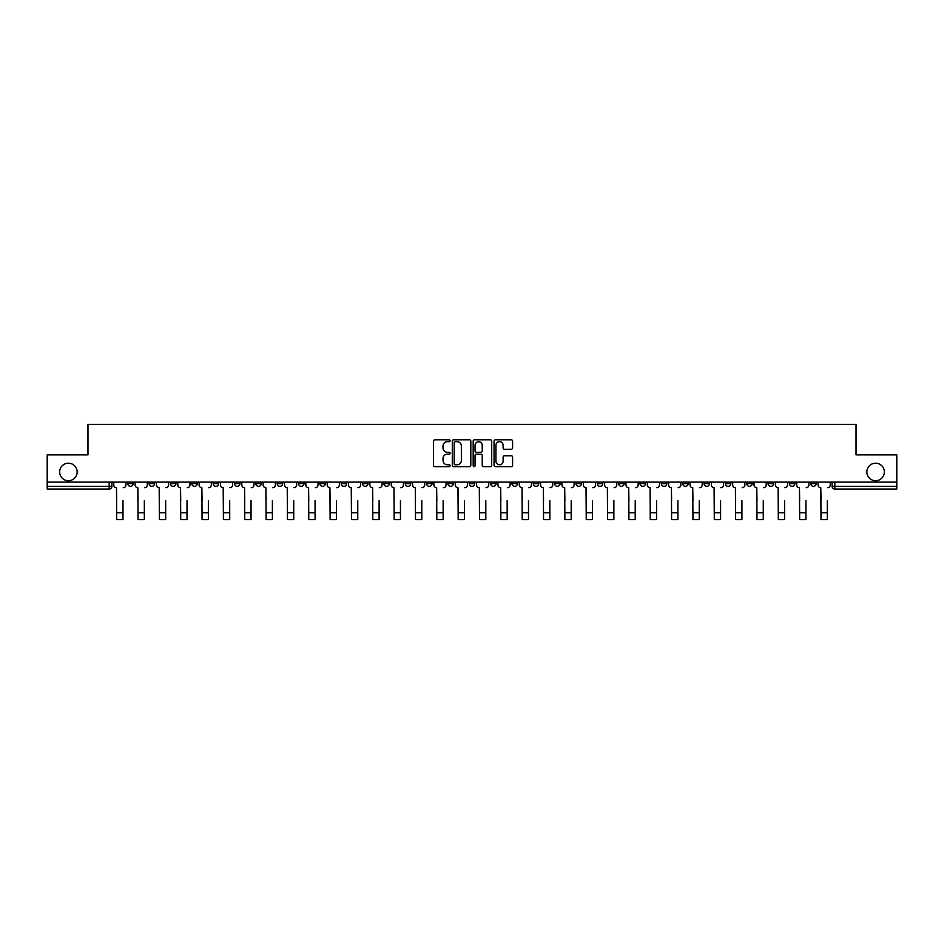 <?xml version="1.0" encoding="UTF-8"?>
<svg xmlns="http://www.w3.org/2000/svg" width="944" height="944" viewBox="0 0 944 944"><rect width="100%" height="100%" fill="white"/><g stroke="black" fill="none" stroke-linecap="round" stroke-linejoin="round"><path stroke-width="1.42" d="M450.111 440.73A0.944 0.944 0 0 0 449.167 439.798L434.901 439.798A1.345 1.345 0 0 0 433.556 441.131L433.556 465.309A1.345 1.345 0 0 0 434.901 466.655L449.167 466.655A0.944 0.944 0 0 0 450.111 465.711A0.944 0.944 0 0 0 449.167 464.767L447.326 464.767A4.295 4.295 0 0 1 443.031 460.471L443.031 458.465A4.295 4.295 0 0 1 447.326 454.158L449.167 454.158A0.944 0.944 0 0 0 450.111 453.226A0.944 0.944 0 0 0 449.167 452.282L447.326 452.282A4.295 4.295 0 0 1 443.031 447.987L443.031 445.969A4.295 4.295 0 0 1 447.326 441.674L449.167 441.674A0.944 0.944 0 0 0 450.111 440.73M866.84 471.965A8.756 8.756 0 0 0 875.595 480.72A8.756 8.756 0 0 0 884.351 471.965A8.756 8.756 0 0 0 875.595 463.209A8.756 8.756 0 0 0 866.84 471.965M59.649 471.965A8.756 8.756 0 0 0 68.405 480.72A8.756 8.756 0 0 0 77.16 471.965A8.756 8.756 0 0 0 68.405 463.209A8.756 8.756 0 0 0 59.649 471.965M704.035 482.089L704.035 483.599L709.51 483.599A2.738 2.738 0 0 1 706.773 486.325A2.738 2.738 0 0 1 704.035 483.599L704.035 482.089M682.689 482.089L682.689 483.599L688.164 483.599A2.738 2.738 0 0 1 685.427 486.325A2.738 2.738 0 0 1 682.689 483.599L682.689 482.089M554.635 482.089L554.635 483.599L560.111 483.599A2.738 2.738 0 0 1 557.373 486.325A2.738 2.738 0 0 1 554.635 483.599L554.635 482.089M533.289 482.089L533.289 483.599L538.764 483.599A2.738 2.738 0 0 1 536.027 486.325A2.738 2.738 0 0 1 533.289 483.599L533.289 482.089M511.955 482.089L511.955 483.599L517.418 483.599A2.738 2.738 0 0 1 514.681 486.325A2.738 2.738 0 0 1 511.955 483.599L511.955 482.089M469.262 482.089L469.262 483.599L474.738 483.599A2.738 2.738 0 0 1 472 486.325A2.738 2.738 0 0 1 469.262 483.599L469.262 482.089M426.582 483.599L426.582 482.089L426.582 483.599A2.738 2.738 0 0 0 429.319 486.325A2.738 2.738 0 0 1 426.582 483.599L432.045 483.599A2.738 2.738 0 0 1 429.319 486.325A2.738 2.738 0 0 0 432.045 483.599L432.045 482.089L432.045 483.599M405.236 483.599L405.236 482.089L405.236 483.599A2.738 2.738 0 0 0 407.973 486.325A2.738 2.738 0 0 1 405.236 483.599L410.711 483.599A2.738 2.738 0 0 1 407.973 486.325M383.889 483.599L383.889 482.089L383.889 483.599A2.738 2.738 0 0 0 386.627 486.325A2.738 2.738 0 0 1 383.889 483.599L389.365 483.599A2.738 2.738 0 0 1 386.627 486.325A2.738 2.738 0 0 0 389.365 483.599L389.365 482.089L389.365 483.599M362.555 482.089L362.555 483.599L368.018 483.599A2.738 2.738 0 0 1 365.293 486.325A2.738 2.738 0 0 1 362.555 483.599L362.555 482.089M341.209 482.089L341.209 483.599L346.684 483.599A2.738 2.738 0 0 1 343.946 486.325A2.738 2.738 0 0 1 341.209 483.599L341.209 482.089M319.863 482.089L319.863 483.599L325.338 483.599A2.738 2.738 0 0 1 322.6 486.325A2.738 2.738 0 0 1 319.863 483.599L319.863 482.089M298.528 483.599L298.528 482.089L298.528 483.599A2.738 2.738 0 0 0 301.254 486.325A2.738 2.738 0 0 1 298.528 483.599L303.992 483.599A2.738 2.738 0 0 1 301.254 486.325M255.836 483.599L255.836 482.089L255.836 483.599A2.738 2.738 0 0 0 258.573 486.325A2.738 2.738 0 0 1 255.836 483.599L261.311 483.599A2.738 2.738 0 0 1 258.573 486.325A2.738 2.738 0 0 0 261.311 483.599L261.311 482.089L261.311 483.599M234.49 483.599L234.49 482.089L234.49 483.599A2.738 2.738 0 0 0 237.227 486.325A2.738 2.738 0 0 1 234.49 483.599L239.965 483.599A2.738 2.738 0 0 1 237.227 486.325A2.738 2.738 0 0 0 239.965 483.599L239.965 482.089L239.965 483.599M213.155 483.599L213.155 482.089L213.155 483.599A2.738 2.738 0 0 0 215.893 486.325A2.738 2.738 0 0 1 213.155 483.599L218.63 483.599A2.738 2.738 0 0 1 215.893 486.325A2.738 2.738 0 0 0 218.63 483.599L218.63 482.089L218.63 483.599M191.809 483.599L191.809 482.089L191.809 483.599A2.738 2.738 0 0 0 194.547 486.325A2.738 2.738 0 0 1 191.809 483.599L197.284 483.599A2.738 2.738 0 0 1 194.547 486.325M170.463 483.599L170.463 482.089L170.463 483.599A2.738 2.738 0 0 0 173.2 486.325A2.738 2.738 0 0 1 170.463 483.599L175.938 483.599A2.738 2.738 0 0 1 173.2 486.325A2.738 2.738 0 0 0 175.938 483.599L175.938 482.089L175.938 483.599M149.128 483.599L149.128 482.089L149.128 483.599A2.738 2.738 0 0 0 151.866 486.325A2.738 2.738 0 0 1 149.128 483.599L154.592 483.599A2.738 2.738 0 0 1 151.866 486.325A2.738 2.738 0 0 0 154.592 483.599L154.592 482.089L154.592 483.599M511.247 449.261A1.345 1.345 0 0 0 512.592 447.916L512.592 441.131A1.345 1.345 0 0 0 511.247 439.798L495.399 439.798A1.345 1.345 0 0 0 494.054 441.131L494.054 465.309A1.345 1.345 0 0 0 495.399 466.655L511.247 466.655A1.345 1.345 0 0 0 512.592 465.309L512.592 457.12A1.345 1.345 0 0 0 511.247 455.775L504.462 455.775A1.345 1.345 0 0 0 503.117 457.12L503.117 461.179A3.587 3.587 0 0 1 499.529 464.767A3.587 3.587 0 0 1 495.942 461.179L495.942 445.261A3.587 3.587 0 0 1 499.529 441.674A3.587 3.587 0 0 1 503.117 445.261L503.117 447.916A1.345 1.345 0 0 0 504.462 449.261L511.247 449.261M47.2 482.089L47.2 454.866L87.969 454.866L87.969 424.352L856.031 424.352L856.031 454.866L896.8 454.866L896.8 482.089L47.2 482.089L47.2 486.325L111.911 486.325L111.911 482.089L111.911 486.325A2.738 2.738 0 0 1 109.174 489.063L47.2 489.063L47.2 486.325M470.82 441.131A1.345 1.345 0 0 0 469.487 439.798L453.639 439.798A1.345 1.345 0 0 0 452.294 441.131L452.294 465.309A1.345 1.345 0 0 0 453.639 466.655L469.487 466.655A1.345 1.345 0 0 0 470.82 465.309L470.82 441.131M474.513 439.798L490.361 439.798A1.345 1.345 0 0 1 491.706 441.131L491.706 465.309A1.345 1.345 0 0 1 490.361 466.655L483.588 466.655A1.345 1.345 0 0 1 482.242 465.309L482.242 455.504A1.345 1.345 0 0 0 480.897 454.158L476.401 454.158A1.345 1.345 0 0 0 475.056 455.504L475.056 465.711A0.944 0.944 0 0 1 474.112 466.655A0.944 0.944 0 0 1 473.18 465.711L473.18 441.131A1.345 1.345 0 0 1 474.513 439.798M832.089 482.089L832.089 486.325L896.8 486.325L896.8 489.063L834.826 489.063A2.738 2.738 0 0 1 832.089 486.325A2.738 2.738 0 0 0 834.826 489.063L834.826 482.089M896.8 482.089L896.8 486.325M816.218 482.089L816.218 483.599A2.738 2.738 0 0 1 813.48 486.325A2.738 2.738 0 0 1 810.743 483.599L816.218 483.599M810.743 482.089L810.743 483.599M794.872 482.089L794.872 483.599A2.738 2.738 0 0 1 792.134 486.325A2.738 2.738 0 0 1 789.408 483.599L794.872 483.599M789.408 482.089L789.408 483.599M773.537 482.089L773.537 483.599A2.738 2.738 0 0 1 770.8 486.325A2.738 2.738 0 0 1 768.062 483.599A2.738 2.738 0 0 0 770.8 486.325M768.062 482.089L768.062 483.599L773.537 483.599M752.191 482.089L752.191 483.599A2.738 2.738 0 0 1 749.453 486.325A2.738 2.738 0 0 1 746.716 483.599L752.191 483.599M746.716 482.089L746.716 483.599M730.845 482.089L730.845 483.599A2.738 2.738 0 0 1 728.107 486.325A2.738 2.738 0 0 1 725.37 483.599L730.845 483.599M725.37 482.089L725.37 483.599M709.51 482.089L709.51 483.599M688.164 482.089L688.164 483.599L688.164 482.089M666.818 482.089L666.818 483.599A2.738 2.738 0 0 1 664.08 486.325A2.738 2.738 0 0 1 661.343 483.599L666.818 483.599M661.343 482.089L661.343 483.599M645.472 482.089L645.472 483.599A2.738 2.738 0 0 1 642.746 486.325A2.738 2.738 0 0 1 640.008 483.599L645.472 483.599M640.008 482.089L640.008 483.599M624.137 482.089L624.137 483.599A2.738 2.738 0 0 1 621.4 486.325A2.738 2.738 0 0 1 618.662 483.599L624.137 483.599M618.662 482.089L618.662 483.599M602.791 482.089L602.791 483.599A2.738 2.738 0 0 1 600.054 486.325A2.738 2.738 0 0 1 597.316 483.599L602.791 483.599M597.316 482.089L597.316 483.599M581.445 482.089L581.445 483.599A2.738 2.738 0 0 1 578.707 486.325A2.738 2.738 0 0 1 575.982 483.599L581.445 483.599M575.982 482.089L575.982 483.599M560.111 482.089L560.111 483.599A2.738 2.738 0 0 1 557.373 486.325M538.764 482.089L538.764 483.599M517.418 483.599L517.418 482.089L517.418 483.599A2.738 2.738 0 0 1 514.681 486.325M496.084 482.089L496.084 483.599A2.738 2.738 0 0 1 493.346 486.325A2.738 2.738 0 0 1 490.609 483.599A2.738 2.738 0 0 0 493.346 486.325A2.738 2.738 0 0 0 496.084 483.599L490.609 483.599L490.609 482.089M474.738 483.599L474.738 482.089L474.738 483.599A2.738 2.738 0 0 1 472 486.325M453.391 482.089L453.391 483.599A2.738 2.738 0 0 1 450.654 486.325A2.738 2.738 0 0 1 447.916 483.599A2.738 2.738 0 0 0 450.654 486.325M447.916 482.089L447.916 483.599L453.391 483.599M410.711 482.089L410.711 483.599L410.711 482.089M368.018 483.599L368.018 482.089L368.018 483.599A2.738 2.738 0 0 1 365.293 486.325M346.684 483.599L346.684 482.089L346.684 483.599A2.738 2.738 0 0 1 343.946 486.325M325.338 483.599L325.338 482.089L325.338 483.599A2.738 2.738 0 0 1 322.6 486.325M303.992 482.089L303.992 483.599L303.992 482.089M282.657 483.599L282.657 482.089L282.657 483.599A2.738 2.738 0 0 1 279.92 486.325A2.738 2.738 0 0 1 277.182 483.599L282.657 483.599A2.738 2.738 0 0 1 279.92 486.325M277.182 482.089L277.182 483.599M197.284 482.089L197.284 483.599L197.284 482.089M133.257 482.089L133.257 483.599A2.738 2.738 0 0 1 130.52 486.325A2.738 2.738 0 0 1 127.782 483.599A2.738 2.738 0 0 0 130.52 486.325A2.738 2.738 0 0 0 133.257 483.599L133.257 482.089M127.782 482.089L127.782 483.599L133.257 483.599M109.174 482.089L109.174 489.063A2.738 2.738 0 0 0 111.911 486.325M455.114 441.674A0.944 0.944 0 0 0 454.17 442.618L454.17 463.834A0.944 0.944 0 0 0 455.114 464.767L457.061 464.767A4.295 4.295 0 0 0 461.356 460.471L461.356 445.969A4.295 4.295 0 0 0 457.061 441.674L455.114 441.674M482.242 445.332A3.587 3.587 0 0 0 478.643 441.745A3.587 3.587 0 0 0 475.056 445.332L475.056 450.937A1.345 1.345 0 0 0 476.401 452.282L480.897 452.282A1.345 1.345 0 0 0 482.242 450.937L482.242 445.332M113.764 484.968L113.764 482.089L113.764 484.968A2.738 2.738 0 0 0 116.49 487.694L116.702 500.698M116.49 487.694L116.702 519.648L122.991 519.648L122.991 500.698M125.93 484.968L125.93 482.089L125.93 484.968A2.738 2.738 0 0 1 123.204 487.694M135.098 484.968L135.098 482.089L135.098 484.968A2.738 2.738 0 0 0 137.836 487.694L138.048 500.698M137.836 487.694L138.048 519.648L144.338 519.648L144.338 500.698M147.276 484.968L147.276 482.089L147.276 484.968A2.738 2.738 0 0 1 144.538 487.694M156.444 484.968L156.444 482.089L156.444 484.968A2.738 2.738 0 0 0 159.182 487.694L159.383 500.698M159.182 487.694L159.383 519.648L165.684 519.648L165.684 500.698M168.622 484.968L168.622 482.089L168.622 484.968A2.738 2.738 0 0 1 165.884 487.694M177.791 484.968L177.791 482.089L177.791 484.968A2.738 2.738 0 0 0 180.528 487.694L180.729 500.698M180.528 487.694L180.729 519.648L187.018 519.648L187.018 500.698M189.968 484.968L189.968 482.089L189.968 484.968A2.738 2.738 0 0 1 187.231 487.694M199.125 484.968L199.125 482.089L199.125 484.968A2.738 2.738 0 0 0 201.863 487.694L202.075 500.698M201.863 487.694L202.075 519.648L208.364 519.648L208.364 500.698M211.303 484.968L211.303 482.089L211.303 484.968A2.738 2.738 0 0 1 208.565 487.694M220.471 484.968L220.471 482.089L220.471 484.968A2.738 2.738 0 0 0 223.209 487.694L223.409 500.698M223.209 487.694L223.409 519.648L229.711 519.648L229.711 500.698M232.649 484.968L232.649 482.089L232.649 484.968A2.738 2.738 0 0 1 229.911 487.694M241.817 484.968L241.817 482.089L241.817 484.968A2.738 2.738 0 0 0 244.555 487.694L244.756 500.698M244.555 487.694L244.756 519.648L251.045 519.648L251.045 500.698M253.995 484.968L253.995 482.089L253.995 484.968A2.738 2.738 0 0 1 251.257 487.694M263.152 484.968L263.152 482.089L263.152 484.968A2.738 2.738 0 0 0 265.889 487.694L266.102 500.698M265.889 487.694L266.102 519.648L272.391 519.648L272.391 500.698M275.329 484.968L275.329 482.089L275.329 484.968A2.738 2.738 0 0 1 272.592 487.694M284.498 484.968L284.498 482.089L284.498 484.968A2.738 2.738 0 0 0 287.236 487.694L287.436 500.698M287.236 487.694L287.436 519.648L293.737 519.648L293.737 500.698M296.676 484.968L296.676 482.089L296.676 484.968A2.738 2.738 0 0 1 293.938 487.694M305.844 484.968L305.844 482.089L305.844 484.968A2.738 2.738 0 0 0 308.582 487.694L308.782 500.698M308.582 487.694L308.782 519.648L315.072 519.648L315.072 500.698M318.022 484.968L318.022 482.089L318.022 484.968A2.738 2.738 0 0 1 315.284 487.694M327.19 484.968L327.19 482.089L327.19 484.968A2.738 2.738 0 0 0 329.916 487.694L330.129 500.698M329.916 487.694L330.129 519.648L336.418 519.648L336.418 500.698M339.356 484.968L339.356 482.089L339.356 484.968A2.738 2.738 0 0 1 336.63 487.694M348.525 484.968L348.525 482.089L348.525 484.968A2.738 2.738 0 0 0 351.262 487.694L351.475 500.698M351.262 487.694L351.475 519.648L357.764 519.648L357.764 500.698M360.702 484.968L360.702 482.089L360.702 484.968A2.738 2.738 0 0 1 357.965 487.694M369.871 484.968L369.871 482.089L369.871 484.968A2.738 2.738 0 0 0 372.609 487.694L372.809 500.698M372.609 487.694L372.809 519.648L379.11 519.648L379.11 500.698M382.049 484.968L382.049 482.089L382.049 484.968A2.738 2.738 0 0 1 379.311 487.694M391.217 484.968L391.217 482.089L391.217 484.968A2.738 2.738 0 0 0 393.955 487.694L394.155 500.698M393.955 487.694L394.155 519.648L400.445 519.648L400.445 500.698M403.395 484.968L403.395 482.089L403.395 484.968A2.738 2.738 0 0 1 400.657 487.694M412.552 484.968L412.552 482.089L412.552 484.968A2.738 2.738 0 0 0 415.289 487.694L415.502 500.698M415.289 487.694L415.502 519.648L421.791 519.648L421.791 500.698M424.729 484.968L424.729 482.089L424.729 484.968A2.738 2.738 0 0 1 421.992 487.694M433.898 484.968L433.898 482.089L433.898 484.968A2.738 2.738 0 0 0 436.635 487.694L436.836 500.698M436.635 487.694L436.836 519.648L443.137 519.648L443.137 500.698M446.075 484.968L446.075 482.089L446.075 484.968A2.738 2.738 0 0 1 443.338 487.694M455.244 484.968L455.244 482.089L455.244 484.968A2.738 2.738 0 0 0 457.982 487.694L458.182 500.698M457.982 487.694L458.182 519.648L464.472 519.648L464.472 500.698M467.422 484.968L467.422 482.089L467.422 484.968A2.738 2.738 0 0 1 464.684 487.694M476.578 484.968L476.578 482.089L476.578 484.968A2.738 2.738 0 0 0 479.316 487.694L479.528 500.698M479.316 487.694L479.528 519.648L485.818 519.648L485.818 500.698M488.756 484.968L488.756 482.089L488.756 484.968A2.738 2.738 0 0 1 486.018 487.694M497.925 484.968L497.925 482.089L497.925 484.968A2.738 2.738 0 0 0 500.662 487.694L500.863 500.698M500.662 487.694L500.863 519.648L507.164 519.648L507.164 500.698M510.102 484.968L510.102 482.089L510.102 484.968A2.738 2.738 0 0 1 507.365 487.694M519.271 484.968L519.271 482.089L519.271 484.968A2.738 2.738 0 0 0 522.008 487.694L522.209 500.698M522.008 487.694L522.209 519.648L528.498 519.648L528.498 500.698M531.448 484.968L531.448 482.089L531.448 484.968A2.738 2.738 0 0 1 528.711 487.694M540.605 484.968L540.605 482.089L540.605 484.968A2.738 2.738 0 0 0 543.343 487.694L543.555 500.698M543.343 487.694L543.555 519.648L549.845 519.648L549.845 500.698M552.783 484.968L552.783 482.089L552.783 484.968A2.738 2.738 0 0 1 550.045 487.694M561.951 484.968L561.951 482.089L561.951 484.968A2.738 2.738 0 0 0 564.689 487.694L564.89 500.698M564.689 487.694L564.89 519.648L571.191 519.648L571.191 500.698M574.129 484.968L574.129 482.089L574.129 484.968A2.738 2.738 0 0 1 571.391 487.694M583.298 484.968L583.298 482.089L583.298 484.968A2.738 2.738 0 0 0 586.035 487.694L586.236 500.698M586.035 487.694L586.236 519.648L592.525 519.648L592.525 500.698M595.475 484.968L595.475 482.089L595.475 484.968A2.738 2.738 0 0 1 592.738 487.694M604.644 484.968L604.644 482.089L604.644 484.968A2.738 2.738 0 0 0 607.37 487.694L607.582 500.698M607.37 487.694L607.582 519.648L613.871 519.648L613.871 500.698M616.81 484.968L616.81 482.089L616.81 484.968A2.738 2.738 0 0 1 614.084 487.694M625.978 484.968L625.978 482.089L625.978 484.968A2.738 2.738 0 0 0 628.716 487.694L628.928 500.698M628.716 487.694L628.928 519.648L635.218 519.648L635.218 500.698M638.156 484.968L638.156 482.089L638.156 484.968A2.738 2.738 0 0 1 635.418 487.694M647.324 484.968L647.324 482.089L647.324 484.968A2.738 2.738 0 0 0 650.062 487.694L650.263 500.698M650.062 487.694L650.263 519.648L656.564 519.648L656.564 500.698M659.502 484.968L659.502 482.089L659.502 484.968A2.738 2.738 0 0 1 656.764 487.694M668.671 484.968L668.671 482.089L668.671 484.968A2.738 2.738 0 0 0 671.408 487.694L671.609 500.698M671.408 487.694L671.609 519.648L677.898 519.648L677.898 500.698M680.848 484.968L680.848 482.089L680.848 484.968A2.738 2.738 0 0 1 678.111 487.694M690.005 484.968L690.005 482.089L690.005 484.968A2.738 2.738 0 0 0 692.743 487.694L692.955 500.698M692.743 487.694L692.955 519.648L699.244 519.648L699.244 500.698M702.183 484.968L702.183 482.089L702.183 484.968A2.738 2.738 0 0 1 699.445 487.694M711.351 484.968L711.351 482.089L711.351 484.968A2.738 2.738 0 0 0 714.089 487.694L714.289 500.698M714.089 487.694L714.289 519.648L720.591 519.648L720.591 500.698M723.529 484.968L723.529 482.089L723.529 484.968A2.738 2.738 0 0 1 720.791 487.694M732.697 484.968L732.697 482.089L732.697 484.968A2.738 2.738 0 0 0 735.435 487.694L735.636 500.698M735.435 487.694L735.636 519.648L741.925 519.648L741.925 500.698M744.875 484.968L744.875 482.089L744.875 484.968A2.738 2.738 0 0 1 742.137 487.694M754.032 484.968L754.032 482.089L754.032 484.968A2.738 2.738 0 0 0 756.769 487.694L756.982 500.698M756.769 487.694L756.982 519.648L763.271 519.648L763.271 500.698M766.209 484.968L766.209 482.089L766.209 484.968A2.738 2.738 0 0 1 763.472 487.694M775.378 484.968L775.378 482.089L775.378 484.968A2.738 2.738 0 0 0 778.116 487.694L778.316 500.698M778.116 487.694L778.316 519.648L784.617 519.648L784.617 500.698M787.556 484.968L787.556 482.089L787.556 484.968A2.738 2.738 0 0 1 784.818 487.694M796.724 484.968L796.724 482.089L796.724 484.968A2.738 2.738 0 0 0 799.462 487.694L799.662 500.698M799.462 487.694L799.662 519.648L805.952 519.648L805.952 500.698M808.902 484.968L808.902 482.089L808.902 484.968A2.738 2.738 0 0 1 806.164 487.694M818.07 484.968L818.07 482.089L818.07 484.968A2.738 2.738 0 0 0 820.796 487.694L821.009 500.698M820.796 487.694L821.009 519.648L827.298 519.648L827.298 500.698M830.236 484.968L830.236 482.089L830.236 484.968A2.738 2.738 0 0 1 827.51 487.694M122.991 512.734L116.702 512.734M144.338 512.734L138.048 512.734M165.684 512.734L159.383 512.734M187.018 512.734L180.729 512.734M208.364 512.734L202.075 512.734M229.711 512.734L223.409 512.734M251.045 512.734L244.756 512.734M272.391 512.734L266.102 512.734M293.737 512.734L287.436 512.734M315.072 512.734L308.782 512.734M336.418 512.734L330.129 512.734M357.764 512.734L351.475 512.734M379.11 512.734L372.809 512.734M400.445 512.734L394.155 512.734M421.791 512.734L415.502 512.734M443.137 512.734L436.836 512.734M464.472 512.734L458.182 512.734M485.818 512.734L479.528 512.734M507.164 512.734L500.863 512.734M528.498 512.734L522.209 512.734M549.845 512.734L543.555 512.734M571.191 512.734L564.89 512.734M592.525 512.734L586.236 512.734M613.871 512.734L607.582 512.734M635.218 512.734L628.928 512.734M656.564 512.734L650.263 512.734M677.898 512.734L671.609 512.734M699.244 512.734L692.955 512.734M720.591 512.734L714.289 512.734M741.925 512.734L735.636 512.734M763.271 512.734L756.982 512.734M784.617 512.734L778.316 512.734M805.952 512.734L799.662 512.734M827.298 512.734L821.009 512.734"/></g></svg>
